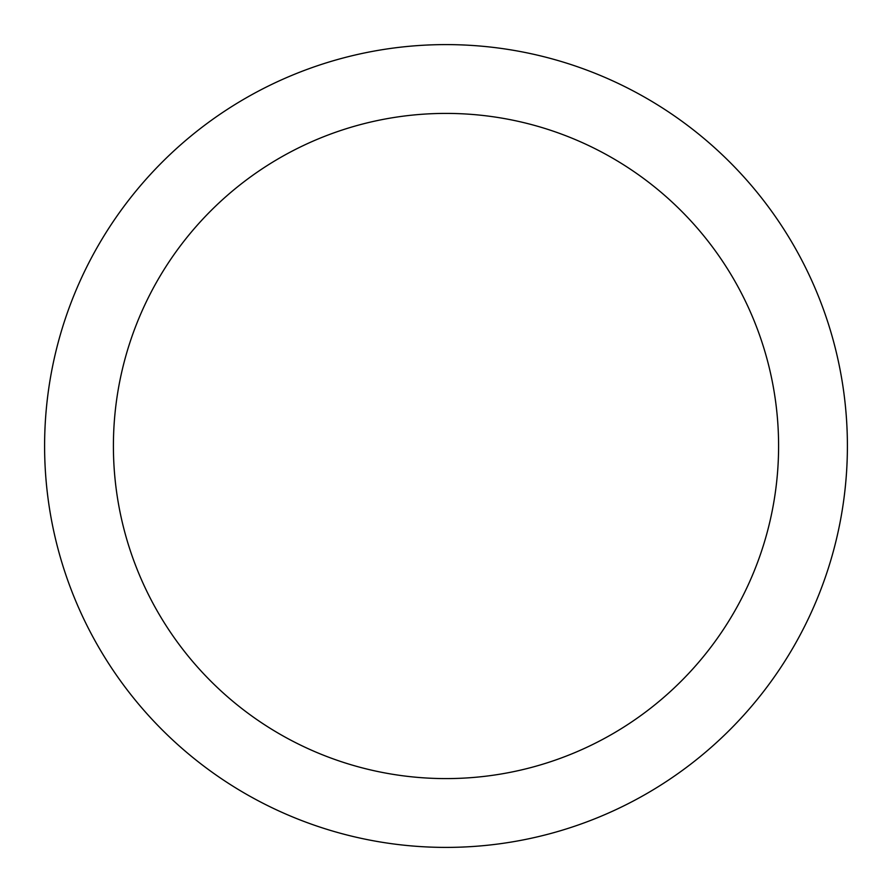 <?xml version="1.0" encoding="UTF-8"?>
<svg xmlns="http://www.w3.org/2000/svg" width="892" height="892" viewBox="0 0 892 892"><rect width="100%" height="100%" fill="white"/><g stroke="black" fill="none" stroke-linecap="round" stroke-linejoin="round"><path stroke-width="1.34" d="M446 44.6A401.4 401.4 0 0 1 847.4 446A401.4 401.4 0 0 1 446 847.4A401.4 401.4 0 0 1 44.6 446A401.4 401.4 0 0 1 446 44.6M446 113.407A332.593 332.593 0 0 1 778.593 446A332.593 332.593 0 0 1 446 778.593A332.593 332.593 0 0 1 113.407 446A332.593 332.593 0 0 1 446 113.407"/></g></svg>
